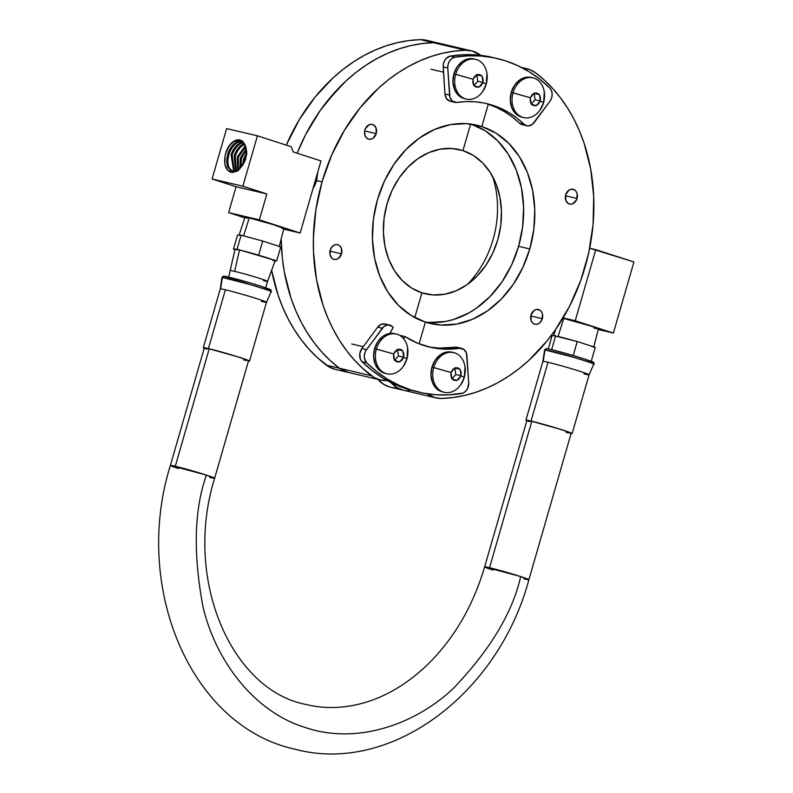 <?xml version="1.0" encoding="UTF-8"?>
<svg xmlns="http://www.w3.org/2000/svg" width="793" height="793" viewBox="0 0 793 793"><rect width="100%" height="100%" fill="white"/><g stroke="black" fill="none" stroke-linecap="round" stroke-linejoin="round"><path stroke-width="1.19" d="M364.879 129.983A7.583 5.947 -76.8 0 1 372.284 124.432A7.583 5.947 -76.8 0 1 376.219 133.65L364.661 130.934L376.219 133.65L373.077 138.26L370.777 139.241L368.448 139.092L366.445 137.843L365.058 135.672L364.582 131.44L365.404 128.605L369.151 124.749L371.511 124.323L373.721 125.036L376.051 127.96L376.219 133.65A7.583 5.947 -76.8 0 1 368.814 139.201A7.583 5.947 -76.8 0 1 364.879 129.983M330.185 250.191A7.583 5.947 -76.8 0 1 337.59 244.641A7.583 5.947 -76.8 0 1 341.525 253.849L329.967 251.143L341.525 253.849L338.383 258.468L336.083 259.45L333.754 259.301L331.742 258.052L329.977 254.543L330.701 248.804L333.328 245.582L335.627 244.601L337.957 244.74L339.969 245.999L341.347 248.169L341.525 253.849A7.583 5.947 -76.8 0 1 334.121 259.4A7.583 5.947 -76.8 0 1 330.185 250.191M481.113 55.679L472.152 51.01L465.511 50.246L433.335 42.693A175.917 138.071 103.2 0 0 297.127 153.218A175.917 138.071 -76.8 0 1 433.335 42.693L465.511 50.246L454.111 51.148L442.722 53.2L431.392 56.392L420.221 60.684L409.257 66.057L398.601 72.47L388.302 79.895L378.43 88.271L360.24 107.66L344.519 130.131L331.682 155.081L322.047 181.865A175.917 138.071 -76.8 0 1 465.511 50.246A37.033 29.063 -76.8 0 1 471.468 50.841A37.033 29.063 -76.8 0 1 480.717 55.351M387.103 380.511A37.033 29.063 -76.8 0 1 380.362 379.946A37.033 29.063 -76.8 0 1 371.55 375.783L339.374 368.23A175.917 138.071 -76.8 0 1 281.168 238.971A175.917 138.071 103.2 0 0 339.374 368.23L371.55 375.783A175.917 138.071 -76.8 0 1 322.047 181.865L316.655 180.596L317.824 171.635L316.655 180.596L322.047 181.865L315.892 209.758L313.374 238.049L313.503 252.105L316.516 279.572L323.157 305.573L327.787 317.815L333.238 329.442L339.493 340.366L346.491 350.536L354.203 359.863L362.579 368.299L374.415 377.646L380.67 380.025L387.361 380.491M429.618 322.414L445.507 321.462L453.457 319.539L468.941 312.898L476.335 308.239L490.084 296.483L502.009 281.852L511.634 264.912L518.602 246.306L529.774 248.933A101.841 79.934 -76.8 0 1 430.331 323.485A101.841 79.934 -76.8 0 1 425.385 322.117L419.12 343.835L425.385 322.117A101.841 79.934 -76.8 0 1 377.448 199.747A101.841 79.934 -76.8 0 1 476.88 125.185A101.841 79.934 -76.8 0 1 481.827 126.563L471.845 124.223L481.827 126.563L488.27 104.25L481.827 126.563A101.841 79.934 -76.8 0 1 529.774 248.933L518.602 246.306A101.841 79.934 103.2 0 0 471.24 124.134M312.977 188.734L315.079 184.878L312.977 188.734M316.655 180.596L315.079 184.878L316.655 180.596M421.916 292.825A74.066 58.137 -76.8 0 1 387.043 203.831A74.066 58.137 -76.8 0 1 462.963 150.611L470.626 124.055L462.963 150.611A74.066 58.137 -76.8 0 1 495.367 182.241A74.066 58.137 -76.8 0 1 472.271 280.623A74.066 58.137 -76.8 0 1 421.916 292.825L411.498 287.968L402.279 280.563L394.597 270.909L388.758 259.351L384.982 246.355L383.406 232.408L384.109 218.045L387.043 203.831L392.109 190.3L399.117 177.979L407.78 167.343L417.782 158.788L428.726 152.653L440.204 149.173L451.762 148.489L462.963 150.611L473.371 155.468L482.6 162.862L490.272 172.527L496.121 184.085L499.897 197.08L501.463 211.027L500.77 225.381L497.826 239.605L492.76 253.126L485.762 265.457L477.089 276.093L467.097 284.647L456.144 290.773L444.675 294.253L433.117 294.946L421.916 292.825L414.769 317.577L421.916 292.825M425.385 322.117L411.071 315.436L398.393 305.255L387.827 291.973L379.797 276.083L374.603 258.211L372.442 239.04L373.404 219.294L377.448 199.747L384.417 181.141L394.042 164.201L405.957 149.57L419.705 137.813L434.762 129.378L450.533 124.6L466.433 123.649L481.827 126.563L496.15 133.244L508.828 143.414L519.385 156.707L527.424 172.596L532.618 190.469L534.779 209.639L533.818 229.385L529.774 248.933L522.805 267.528L513.18 284.479L501.255 299.11L487.507 310.866L472.459 319.301L456.679 324.079L440.789 325.031L425.385 322.117M471.468 50.841L439.292 43.288A37.033 29.063 103.2 0 0 433.335 42.693L421.945 43.595L410.546 45.647L399.226 48.839L388.045 53.131L377.091 58.504L366.425 64.917L356.126 72.341L346.254 80.717L336.886 89.996L319.876 110.99L305.543 134.78L297.127 153.218L305.543 134.78L319.876 110.99L328.074 100.106L346.254 80.717L356.126 72.341L366.425 64.917L377.091 58.504L388.045 53.131L399.226 48.839L410.546 45.647L421.945 43.595L433.335 42.693L420.379 39.65A175.917 138.071 103.2 0 0 286.273 145.129L299.387 119.535L315.108 97.063L333.298 77.674L343.171 69.298L353.47 61.874L364.126 55.46L375.089 50.088L386.26 45.796L397.59 42.614L408.98 40.562L420.379 39.65L433.335 42.693A37.033 29.063 -76.8 0 1 439.292 43.288L426.337 40.245A37.033 29.063 103.2 0 0 420.379 39.65L427.021 40.423M339.374 368.23A37.033 29.063 103.2 0 0 348.186 372.403A37.033 29.063 -76.8 0 1 339.374 368.23L348.494 372.472L339.374 368.23L326.419 365.186L339.374 368.23L330.403 360.746L339.374 368.23M439.976 43.466L433.335 42.693L439.976 43.466M281.168 238.971L282.377 258.419L284.35 272.019L290.981 298.019L295.611 310.261L301.062 321.889L307.317 332.822L314.325 342.982L322.037 352.31L330.403 360.746L322.037 352.31L314.325 342.982L307.317 332.822L301.062 321.889L295.611 310.261L290.981 298.019L284.35 272.019L282.377 258.419L281.168 238.971M542.333 318.697A7.583 5.947 -76.8 0 1 534.928 324.238A7.583 5.947 -76.8 0 1 530.993 315.029L534.145 310.42L536.435 309.439L539.835 310.083L541.56 311.827L542.551 314.335L541.817 320.075L539.19 323.306L536.891 324.287L534.561 324.139L532.559 322.89L531.171 320.709L530.993 315.029A7.583 5.947 -76.8 0 1 538.397 309.478A7.583 5.947 -76.8 0 1 542.333 318.697L530.775 315.981L542.333 318.697M577.036 198.488A7.583 5.947 -76.8 0 1 569.632 204.039A7.583 5.947 -76.8 0 1 565.687 194.82L568.839 190.211L571.129 189.23L574.529 189.874L576.263 191.619L577.245 194.136L576.511 199.866L572.764 203.722L570.405 204.148L568.194 203.434L565.865 200.51L565.687 194.82A7.583 5.947 -76.8 0 1 573.091 189.269A7.583 5.947 -76.8 0 1 577.036 198.488L565.468 195.772L577.036 198.488M585.165 266.815A175.917 138.071 -76.8 0 1 441.711 398.433L453.1 397.521L464.5 395.469L475.82 392.287L487.001 387.995L497.954 382.623L508.62 376.209L518.919 368.785L528.792 360.409L546.972 341.02L555.169 330.136L569.503 306.346L580.773 280.395L588.693 252.957L593.045 224.776L593.719 196.575L590.696 169.107L584.054 143.107L579.435 130.865L573.983 119.237L567.729 108.304L560.72 98.144L553.008 88.816L544.642 80.38L535.671 72.897L529.754 69.615L522.825 68.148A37.033 29.063 -76.8 0 1 526.859 68.723A37.033 29.063 -76.8 0 1 535.671 72.897A175.917 138.071 -76.8 0 1 585.165 266.815M471.845 124.223L481.827 126.563L471.845 124.223M467.246 284.538A90.105 70.716 103.2 0 0 492.602 176.492A90.105 70.716 -76.8 0 1 467.246 284.538M424.81 321.918A101.841 79.934 103.2 0 0 518.602 246.306L522.646 226.758L523.608 207.023L521.447 187.842L516.253 169.97L508.214 154.08L497.657 140.797L484.979 130.617L470.655 123.946M427.05 393.754L435.06 397.66L441.711 398.433A37.033 29.063 -76.8 0 1 435.754 397.838A37.033 29.063 -76.8 0 1 427.05 393.754M390.899 382.523A37.033 29.063 103.2 0 0 403.578 390.285A37.033 29.063 -76.8 0 1 390.899 382.523L396.728 387.45L402.894 390.106L396.728 387.45L390.899 382.523M409.535 390.88L406.175 390.741L409.535 390.88A37.033 29.063 -76.8 0 1 403.578 390.285L390.622 387.242A37.033 29.063 103.2 0 1 377.835 379.361L383.772 384.407L389.928 387.073M335.538 369.429L329.283 367.05L317.448 357.702L309.072 349.267L301.36 339.939L294.362 329.779L288.107 318.845L282.655 307.218L278.026 294.976L271.622 270.254A175.917 138.071 103.2 0 0 326.419 365.186A37.033 29.063 103.2 0 0 335.231 369.36L380.362 379.946M393.219 387.698L396.579 387.836M460.257 369.984A6.413 5.036 -76.8 0 1 460.971 375.079L460.981 375.713L464.262 377.389A20.41 16.019 -76.8 0 1 444.328 392.337A20.41 16.019 -76.8 0 1 433.731 367.536L450.9 372.462L451.425 371.996A6.413 5.036 -76.8 0 1 454.706 368.19L455.648 367.873A6.413 5.036 -76.8 0 1 459.643 369.161L460.257 369.984L460.079 369.31L454.795 368.061L455.787 374.504L451.96 378.925L455.787 374.504L454.885 368.091L460.079 369.31L455.043 367.684L451.425 371.996L452.763 369.697L454.706 368.19L450.9 372.462L451.812 378.876L456.847 380.501L460.644 376.229L459.296 378.539L457.363 380.035L460.981 375.713L455.787 374.504L460.981 375.713L460.257 369.984L461.07 372.373L460.971 375.079L460.257 369.984M460.654 384.912L464.331 377.329L460.981 375.713L460.644 376.229A6.413 5.036 -76.8 0 1 457.363 380.035L454.25 380.273L452.416 379.064L456.411 380.353A6.413 5.036 -76.8 0 1 452.416 379.064L450.989 375.852L451.088 373.146L451.802 378.241A6.413 5.036 -76.8 0 1 451.088 373.146L450.9 372.462L431.967 367.119A20.41 16.019 103.2 0 0 442.573 391.92L444.328 392.337M464.936 366.277A20.41 16.019 103.2 0 0 450.236 352.261A20.41 16.019 103.2 0 0 433.731 367.536A20.41 16.019 103.2 0 0 440.194 390.543A20.41 16.019 103.2 0 0 460.475 385.15M459.643 369.161L455.648 367.873L457.809 367.952L459.643 369.161M452.773 352.409A20.41 16.019 103.2 0 0 451.901 352.171A20.41 16.019 103.2 0 0 431.967 367.119L433.731 367.536A20.41 16.019 -76.8 0 1 453.655 352.588A20.41 16.019 -76.8 0 1 464.301 377.24M442.633 391.94L438.707 390.305L436.17 388.263L432.443 382.424L430.966 374.99L431.967 367.119L435.298 359.992L440.442 354.709L446.618 352.052L452.892 352.449M482.213 76.733A6.413 5.036 -76.8 0 1 482.927 81.818L482.927 82.462L486.208 84.137A20.41 16.019 -76.8 0 1 466.284 99.075A20.41 16.019 -76.8 0 1 455.678 74.274L472.856 79.211L473.371 78.735A6.413 5.036 -76.8 0 1 476.652 74.938L477.604 74.611A6.413 5.036 -76.8 0 1 481.599 75.9L482.213 76.733L482.025 76.049L476.752 74.8L477.743 81.243L473.917 85.674L477.743 81.243L476.841 74.829L482.025 76.049L476.989 74.423L473.371 78.735L474.72 76.435L476.652 74.938L472.856 79.211L473.758 85.624L478.794 87.25L482.59 82.978L481.252 85.277L479.309 86.774L482.927 82.462L477.743 81.243L482.927 82.462L482.213 76.733L483.026 79.122L482.927 81.818L482.213 76.733M482.61 91.661L486.287 84.078L482.927 82.462L482.59 82.978A6.413 5.036 -76.8 0 1 479.309 86.774L476.206 87.012L474.373 85.813L478.367 87.101A6.413 5.036 -76.8 0 1 474.373 85.813L472.935 82.591L473.044 79.895L473.758 84.98A6.413 5.036 -76.8 0 1 473.044 79.895L472.856 79.211L453.923 73.858A20.41 16.019 103.2 0 0 464.52 98.659L466.284 99.075M486.892 73.025A20.41 16.019 103.2 0 0 472.182 59.009A20.41 16.019 103.2 0 0 455.678 74.274A20.41 16.019 103.2 0 0 462.141 97.281A20.41 16.019 103.2 0 0 482.431 91.899M443.515 72.183L430.976 69.249L443.515 72.183M481.599 75.9L477.604 74.611L479.765 74.701L481.599 75.9M474.729 59.158A20.41 16.019 103.2 0 0 473.857 58.92A20.41 16.019 103.2 0 0 453.923 73.858L455.678 74.274A20.41 16.019 -76.8 0 1 475.612 59.326A20.41 16.019 -76.8 0 1 486.258 83.979M464.589 98.679L460.664 97.053L458.116 95.011L454.389 89.163L452.922 81.738L453.923 73.858L457.244 66.741L462.388 61.448L468.574 58.801L474.848 59.197M539.557 95.249A6.413 5.036 -76.8 0 1 540.271 100.334L540.281 100.979L543.562 102.644A20.41 16.019 -76.8 0 1 523.628 117.592A20.41 16.019 -76.8 0 1 513.031 92.791L530.2 97.727L530.725 97.252A6.413 5.036 -76.8 0 1 534.006 93.455L534.948 93.128A6.413 5.036 -76.8 0 1 538.943 94.417L539.557 95.249L539.379 94.565L534.095 93.316L535.087 99.759L531.26 104.19L535.087 99.759L534.185 93.346L539.379 94.565L534.343 92.94L530.725 97.252L532.063 94.952L534.006 93.455L530.2 97.727L531.102 104.141L536.147 105.766L539.944 101.494L538.596 103.794L536.663 105.291L540.281 100.979L535.087 99.759L540.281 100.979L539.557 95.249L540.37 97.638L540.271 100.334L539.557 95.249M539.954 110.177L543.631 102.584L540.281 100.979L539.944 101.494A6.413 5.036 -76.8 0 1 536.663 105.291L533.55 105.528L531.716 104.329L535.711 105.618A6.413 5.036 -76.8 0 1 531.716 104.329L530.289 101.108L530.388 98.411L531.102 103.496A6.413 5.036 -76.8 0 1 530.388 98.411L530.2 97.727L511.267 92.375A20.41 16.019 103.2 0 0 521.873 117.176L523.628 117.592M544.236 91.532A20.41 16.019 103.2 0 0 529.536 77.526A20.41 16.019 103.2 0 0 513.031 92.791A20.41 16.019 103.2 0 0 519.494 115.798A20.41 16.019 103.2 0 0 539.775 110.415M538.943 94.417L534.948 93.128L537.109 93.217L538.943 94.417M532.073 77.674A20.41 16.019 103.2 0 0 531.201 77.436A20.41 16.019 103.2 0 0 511.267 92.375L513.031 92.791A20.41 16.019 -76.8 0 1 532.955 77.843A20.41 16.019 -76.8 0 1 543.601 102.495M521.933 117.195L518.007 115.57L515.47 113.528L511.743 107.679L510.266 100.255L511.267 92.375L514.598 85.257L519.742 79.964L525.918 77.317L532.192 77.714M402.913 351.468A6.413 5.036 -76.8 0 1 403.627 356.563L403.627 357.207L406.908 358.872A20.41 16.019 -76.8 0 1 386.984 373.82A20.41 16.019 -76.8 0 1 376.378 349.019L393.556 353.946L394.071 353.48A6.413 5.036 -76.8 0 1 397.352 349.673L398.304 349.356A6.413 5.036 -76.8 0 1 402.299 350.645L402.913 351.468L402.725 350.793L397.452 349.544L398.443 355.988L394.617 360.409L398.443 355.988L397.541 349.574L402.725 350.793L397.689 349.168L394.071 353.48L395.42 351.18L397.352 349.673L393.556 353.946L394.458 360.359L399.494 361.985L403.29 357.712L401.952 360.022L400.009 361.519L403.627 357.207L398.443 355.988L403.627 357.207L402.913 351.468L403.726 353.856L403.627 356.563L402.913 351.468M403.31 366.396L406.987 358.813L403.627 357.207L403.29 357.712A6.413 5.036 -76.8 0 1 400.009 361.519L396.906 361.757L395.073 360.547L399.067 361.846A6.413 5.036 -76.8 0 1 395.073 360.547L393.635 357.336L393.744 354.63L394.458 359.725A6.413 5.036 -76.8 0 1 393.744 354.63L393.556 353.946L374.623 348.603A20.41 16.019 103.2 0 0 385.22 373.404L386.984 373.82M407.592 347.76A20.41 16.019 103.2 0 0 392.882 333.744A20.41 16.019 103.2 0 0 376.378 349.019A20.41 16.019 103.2 0 0 382.841 372.026A20.41 16.019 103.2 0 0 403.131 366.634M363.234 346.7L351.676 343.984L363.234 346.7M402.299 350.645L398.304 349.356L400.465 349.435L402.299 350.645M395.429 333.893A20.41 16.019 103.2 0 0 394.557 333.655A20.41 16.019 103.2 0 0 374.623 348.603L376.378 349.019A20.41 16.019 -76.8 0 1 396.312 334.071A20.41 16.019 -76.8 0 1 406.958 358.723M385.289 373.424L381.364 371.788L378.816 369.746L375.089 363.908L373.622 356.473L374.623 348.603L377.954 341.476L383.088 336.192L389.274 333.536L395.548 333.932M440.561 348.068L454.875 347.215L459.474 348.296A9.258 7.266 -76.8 0 1 461.675 348.375A9.258 7.266 -76.8 0 1 462.131 348.504A9.258 7.266 -76.8 0 1 466.918 355.661L468.713 382.722L467.731 388.193L465.729 391.197L463.023 393.1L448.59 394.894L435.734 394.736L423.075 393.05L410.744 389.869L398.829 385.21L387.45 379.113L376.715 371.63L366.703 362.847A9.258 7.266 -76.8 0 1 366.465 349.634L361.866 348.553L377.656 327.182L382.256 328.262A9.258 7.266 -76.8 0 1 389.561 325.041A9.258 7.266 -76.8 0 1 390.017 325.16A9.258 7.266 -76.8 0 1 392.327 326.557A125.026 98.134 103.2 0 0 393.219 327.4A125.026 98.134 -76.8 0 1 392.327 326.557L387.975 324.892L383.931 326.508L366.465 349.634L361.866 348.553L377.656 327.182L382.256 328.262L365.514 351.19L364.393 354.749L364.453 358.426L366.703 362.847L362.104 361.767L360.339 359.031L359.784 353.668L361.866 348.553A9.258 7.266 103.2 0 0 362.104 361.767L366.703 362.847A171.318 134.463 -76.8 0 0 419.13 392.208A171.318 134.463 -76.8 0 0 461.536 393.536A9.258 7.266 -76.8 0 0 468.713 382.722L466.462 353.212L463.964 349.485L459.474 348.296A125.026 98.134 -76.8 0 1 429.707 347.136A125.026 98.134 -76.8 0 1 404.995 336.579L400.396 335.498A67.474 52.962 103.2 0 0 400.257 335.736L404.995 336.579L417.633 343.23L431.114 347.453L445.16 349.148L459.474 348.296L454.875 347.215L457.531 347.423A9.258 7.266 103.2 0 0 457.075 347.294A9.258 7.266 103.2 0 0 454.875 347.215A125.026 98.134 103.2 0 1 427.417 346.561M385.408 324.079A9.258 7.266 103.2 0 0 384.962 323.96A9.258 7.266 103.2 0 0 377.656 327.182L381.294 324.268L385.408 324.079M389.968 333.437A85.852 67.375 -76.8 0 1 393.219 327.4L389.968 333.437M403.716 338.839A67.474 52.962 -76.8 0 1 404.995 336.579L403.716 338.839M414.65 391.157L406.135 388.788L394.23 384.129L382.85 378.033L372.105 370.549L362.104 361.767A171.318 134.463 103.2 0 0 414.521 391.127L419.13 392.208M451.029 101.375L449.72 101.117A9.258 7.266 103.2 0 0 450.176 101.246L454.786 102.327A9.258 7.266 -76.8 0 1 454.32 102.198L449.72 101.117L454.32 102.198A9.258 7.266 -76.8 0 1 449.542 95.031L444.932 93.951A9.258 7.266 103.2 0 0 449.72 101.117L446.409 98.52L444.932 93.951L449.542 95.031L447.767 67.96L443.168 66.88L444.932 93.951L443.198 65.026L444.159 61.408L446.162 58.404L450.365 56.085L463.3 54.737L476.157 54.915L492.731 57.463M497.211 58.513A171.318 134.463 -76.8 0 1 549.747 87.993L539.755 79.191L529.02 71.697L517.651 65.581L505.746 60.902L493.415 57.701L480.756 55.996L467.91 55.817L454.964 57.165A171.318 134.463 -76.8 0 1 497.211 58.513L492.602 57.433A171.318 134.463 103.2 0 0 450.365 56.085L454.964 57.165A9.258 7.266 -76.8 0 0 447.767 67.96L448.134 64.263L449.651 60.883L452.05 58.375L454.964 57.165L450.365 56.085A9.258 7.266 103.2 0 0 443.168 66.88L447.767 67.96L449.998 97.48L452.486 101.217L456.976 102.416A125.026 98.134 -76.8 0 1 486.624 103.586A125.026 98.134 -76.8 0 1 524.094 124.243L526.403 125.641L521.804 124.56L528.445 125.918L532.49 124.313L549.975 101.207L534.165 122.558A9.258 7.266 -76.8 0 1 526.869 125.77A9.258 7.266 -76.8 0 1 526.403 125.641A9.258 7.266 -76.8 0 1 524.094 124.243L516.967 118.117L509.334 112.893L501.285 108.621L492.859 105.32L484.146 103.04L475.205 101.791L466.125 101.583L456.976 102.416A9.258 7.266 -76.8 0 1 454.786 102.327M522.805 124.788L519.494 123.163L524.094 124.243L519.494 123.163A9.258 7.266 103.2 0 0 521.804 124.56A9.258 7.266 103.2 0 0 522.27 124.689L526.869 125.77M488.26 104.24L496.676 107.541L504.735 111.813L512.357 117.037L519.494 123.163A125.026 98.134 103.2 0 0 484.315 103.08M549.747 87.993A9.258 7.266 -76.8 0 1 549.975 101.207L551.641 97.926L552.176 94.228L551.512 90.729L549.747 87.993M225.39 289.792A24.058 0.952 -163.9 0 0 220.632 288.87A24.058 0.952 -163.9 0 0 220.266 288.93A24.058 0.952 16.1 0 1 220.632 288.87A24.058 0.952 16.1 0 1 225.39 289.792A24.058 0.952 16.1 0 1 251.262 296.939A24.058 0.952 16.1 0 1 266.488 302.272A24.058 0.952 -163.9 0 0 251.203 296.919A24.058 0.952 -163.9 0 0 225.39 289.792L208.42 348.583L225.39 289.792M204.197 348.266A24.058 0.952 16.1 0 1 203.295 347.721A24.058 0.952 16.1 0 1 208.42 348.583L204.237 347.721L203.385 347.671L204.346 348.325M266.131 302.331A24.058 0.952 16.1 0 1 261.373 301.409M235.977 249.755L235.144 249.18L239.506 249.973L234.639 271.355A19.25 0.763 -163.9 0 0 230.545 270.661A19.25 0.763 16.1 0 1 234.639 271.355L239.506 249.973A20.846 0.833 -163.9 0 0 235.065 249.23L228.523 277.669M283.775 228.473L273.416 224.667L249.24 217.916L243.58 235.858L249.24 217.916A20.261 0.803 -163.9 0 0 244.918 217.193L239.099 235.224M316.635 180.655L315.396 180.249L316.635 180.655M232.299 170.971C227.006 168.76 225.539 163.011 227.898 153.723C225.539 163.011 227.006 168.76 232.299 170.971L231.13 172.319L232.299 170.971L237.186 170.108C246.385 161.98 248.417 152.672 243.282 142.195L239.367 139.905L234.629 140.777A15.939 9.863 107.9 0 1 240.487 140.192A15.939 9.863 107.9 0 1 243.282 142.195L245.087 144.752L246.187 148.172L246.028 156.508L242.936 164.815L237.791 170.971L232.22 172.497L227.472 170.049L224.816 163.992L225.103 155.844A15.939 9.863 -72.1 0 1 225.747 153.029A15.939 9.863 107.9 0 1 234.629 140.777L229.346 145.535L225.836 153.059C227.849 147.23 230.981 143.216 235.243 140.995L240.913 140.371L235.243 140.995C230.981 143.216 227.849 147.23 225.836 153.059L225.103 155.844A15.939 9.863 107.9 0 1 225.747 153.029L225.103 155.844C223.725 164.379 225.519 169.811 230.505 172.131L237.791 170.971C243.154 165.212 245.899 160.394 246.028 156.508C247.545 153.327 246.633 148.559 243.282 142.195C248.417 152.672 246.385 161.98 237.186 170.108L232.062 170.911M228.989 154.07C226.629 163.338 228.087 169.068 233.37 171.268C228.087 169.068 226.629 163.338 228.989 154.07L227.898 153.723L228.989 154.07C230.991 148.281 234.104 144.296 238.326 142.106L237.266 141.719L242.618 141.025L237.266 141.719L238.326 142.106C234.104 144.296 230.991 148.281 228.989 154.07M232.141 155.081L234.302 171.08L232.141 155.081L231.06 154.734L232.141 155.081C234.133 149.342 237.226 145.387 241.409 143.216L240.348 142.829L243.124 142.006L240.348 142.829L241.409 143.216C237.226 145.387 234.133 149.342 232.141 155.081M233.707 171.119L231.06 154.734C233.053 148.985 236.145 145.02 240.348 142.829C236.145 145.02 233.053 148.985 231.06 154.734L233.707 171.119M235.303 156.092L236.155 170.594L235.303 156.092L234.213 155.745L235.303 156.092C237.276 150.402 240.338 146.477 244.492 144.326L243.431 143.939L244.303 143.583L243.431 143.939L244.492 144.326C240.338 146.477 237.276 150.402 235.303 156.092M235.491 170.832L234.213 155.745C236.185 150.046 239.258 146.11 243.431 143.939C239.258 146.11 236.185 150.046 234.213 155.745L235.491 170.832M244.759 159.135L244.016 162.02L244.759 159.135L243.669 158.778L244.759 159.135L245.82 156.439L244.759 159.135M242.559 164.726L243.669 158.778L246.246 153.327L243.669 158.778L242.559 164.726M238.455 157.103L238.207 169.474L238.455 157.103L237.365 156.756L238.455 157.103L245.612 146.606L238.455 157.103M237.464 169.95L237.365 156.756L245.315 145.704L237.365 156.756L237.464 169.95M241.607 158.114L240.596 167.333L241.607 158.114L240.517 157.767L241.607 158.114L246.226 149.956L241.607 158.114M239.714 168.235L240.517 157.767L246.068 148.638L240.517 157.767L239.714 168.235M243.54 142.502L241.409 143.216L243.54 142.502M242.291 141.223L238.326 142.106L242.291 141.223M227.898 153.723C229.911 147.924 233.033 143.929 237.266 141.719C233.033 143.929 229.911 147.924 227.898 153.723M266.864 193.948L236.076 186.722L212.088 178.97L242.876 186.196L266.864 193.948L259.39 219.839L228.602 212.613L236.076 186.722L212.088 178.97L226.629 128.585L257.418 135.811L242.876 186.196L212.088 178.97L226.629 128.585L257.418 135.811L291.219 146.725L257.418 135.811L242.876 186.196L266.864 193.948L236.076 186.722L228.602 212.613L259.39 219.839L266.864 193.948M293.281 151.978L291.219 146.725L293.281 151.978L320.977 160.92L293.281 151.978M244.72 217.817L228.602 212.613L244.72 217.817M320.977 160.92L300.17 233.013L259.39 219.839L300.17 233.013L320.977 160.92M283.676 229.137L300.17 233.013L283.676 229.137M279.166 246.792L283.854 228.434A20.261 0.803 -163.9 0 0 270.958 223.913A20.261 0.803 -163.9 0 0 249.24 217.916L245.027 217.322M245.81 217.708L247.297 218.293M281.634 228.166L283.061 228.434M280.762 246.881L262.721 241.052L241.092 235.184L237.513 235.134L233.469 249.131L237.513 235.134L241.092 235.184L237.057 249.18L241.092 235.184L262.721 241.052L258.677 255.049L262.721 241.052L280.762 246.881L276.717 260.877L275.102 260.857L276.717 260.877L280.762 246.881M234.976 249.626L233.469 249.131L237.057 249.18L276.717 260.877L237.057 249.18L233.469 249.131L234.976 249.626M265.506 288.335L267.528 281.337A19.25 0.763 -163.9 0 0 255.296 277.054A19.25 0.763 -163.9 0 0 234.639 271.355A19.25 0.763 16.1 0 1 255.316 277.064A19.25 0.763 16.1 0 1 267.528 281.346L275.131 260.788A20.846 0.833 -163.9 0 0 261.898 256.159A20.846 0.833 -163.9 0 0 239.506 249.973L267.677 257.963L274.219 260.263L275.052 260.838L272.842 260.52M267.528 281.346A19.25 0.763 16.1 0 1 263.425 280.653M239.912 280.008L224.191 276.251L251.143 283.21C266.835 288.047 273.07 290.228 269.838 289.752L261.393 286.362M256.635 284.865L245.394 281.535M203.295 347.721L220.266 288.93L221.971 277.5A25.584 1.021 -163.9 0 1 222.367 277.431L220.632 288.87L222.367 277.431L250.935 284.806C267.588 289.941 274.19 292.26 270.75 291.745L271.137 291.685A25.584 1.021 -163.9 0 0 248.962 284.221A25.584 1.021 -163.9 0 0 222.367 277.431A1.457 1.437 -87.1 0 1 223.864 276.192A1.457 1.437 92.9 0 0 222.367 277.431L223.854 276.192C226.511 276.133 250.013 282.605 262.632 286.759C275.677 291.527 269.451 289.019 271.137 291.685L266.488 302.272L249.527 361.063A24.058 0.952 16.1 0 1 248.467 361.043L249.428 361.112L248.477 360.448L237.137 356.602L208.42 348.583A24.058 0.952 16.1 0 1 234.232 355.71A24.058 0.952 16.1 0 1 249.527 361.063M588.743 374.821A24.058 0.952 16.1 0 1 583.985 373.899M584.104 343.765L586.245 344.449A20.846 0.833 16.1 0 1 593.699 347.275L598.388 328.917A20.261 0.803 -163.9 0 0 585.502 324.406A20.261 0.803 -163.9 0 0 563.773 318.409L558.113 336.351L563.773 318.409A20.261 0.803 -163.9 0 0 562.901 318.201L591.142 326.171L598.279 328.788L594.076 328.193M553.643 335.717A20.846 0.833 16.1 0 1 553.881 335.657L552.087 335.637L548.25 348.94L552.087 335.637L554.456 335.717M572.14 433.553A24.058 0.952 16.1 0 1 571.079 433.533L572.05 433.602L571.089 432.938L559.749 429.092L531.032 421.073A24.058 0.952 16.1 0 1 556.845 428.2A24.058 0.952 16.1 0 1 572.14 433.553L589.11 374.762A24.058 0.952 -163.9 0 0 573.815 369.409A24.058 0.952 -163.9 0 0 548.003 362.282A24.058 0.952 -163.9 0 0 543.245 361.36A24.058 0.952 -163.9 0 0 542.878 361.42A24.058 0.952 16.1 0 1 543.245 361.36A24.058 0.952 16.1 0 1 548.003 362.282L531.032 421.073L548.003 362.282A24.058 0.952 16.1 0 1 573.874 369.429A24.058 0.952 16.1 0 1 589.11 374.772L593.759 364.175A25.584 1.021 -163.9 0 0 571.575 356.711A25.584 1.021 -163.9 0 0 544.979 349.921L543.245 361.36L544.979 349.921A25.584 1.021 -163.9 0 0 544.593 349.991L542.878 361.42L525.908 420.211A24.058 0.952 16.1 0 1 531.032 421.073L526.849 420.211L526.037 420.369L526.958 420.825M526.82 420.756A24.058 0.952 16.1 0 1 525.908 420.211M595.761 249.646L633.924 261.968L613.395 333.07L575.232 320.749L595.761 249.646L589.685 248.219L633.924 261.968L613.395 333.07L598.239 329.511L613.395 333.07L575.232 320.749L595.761 249.646M563.089 317.894L575.232 320.749L563.089 317.894M558.074 336.46A20.846 0.833 16.1 0 1 566.46 338.611L553.643 335.707M564.081 337.977L568.958 339.295M586.255 344.449L595.256 347.354L591.221 361.34L595.256 347.354L577.245 341.545L553.881 335.657M566.46 338.611L577.245 341.545L573.21 355.532L577.245 341.545L588.178 345.084M544.979 349.921A1.457 1.437 -87.1 0 1 546.407 348.682A1.457 1.437 92.9 0 0 544.979 349.921L573.547 357.296C590.2 362.431 596.812 364.75 593.372 364.235L593.759 364.175C591.439 361.638 599.359 364.344 585.888 359.467C573.963 355.571 552.176 349.316 546.476 348.682A1.457 1.437 92.9 0 0 546.407 348.682A1.457 1.437 -87.1 0 1 546.476 348.682L544.593 349.991M550.917 349.515L573.755 355.7C589.477 360.547 595.702 362.728 592.46 362.252L584.015 358.852M551.631 349.673L555.665 335.687L551.631 349.673M579.247 357.356L553.841 350.209M526.978 420.439L531.796 421.321A23.037 0.912 -163.9 0 0 526.889 420.488L484.632 566.906A23.037 0.912 16.1 0 1 489.539 567.729L531.796 421.321L559.293 428.993L570.157 432.681L571.039 433.127L570.266 433.265M492.869 570.028A23.037 0.912 16.1 0 1 484.632 566.906L520.664 576.561C512.645 612.295 490.52 649.249 454.31 687.432C417.693 722.968 358.426 745.549 305.315 727.528C251.748 711.113 214.516 657.367 202.909 606.258C193.026 553.197 194.196 509.473 206.408 475.086A23.037 0.912 16.1 0 1 214.645 478.219A23.037 0.912 16.1 0 1 209.739 477.386M247.644 360.775L248.457 360.825L247.535 360.191L236.681 356.503L209.183 348.831L175.283 466.264L209.183 348.831A23.037 0.912 -163.9 0 0 204.277 347.998L170.376 465.441A23.037 0.912 16.1 0 1 175.283 466.264A23.037 0.912 16.1 0 1 206.408 475.086L214.645 478.219L248.546 360.775A23.037 0.912 -163.9 0 0 233.895 355.651A23.037 0.912 -163.9 0 0 209.183 348.831L204.366 347.949M178.613 468.564A23.037 0.912 16.1 0 1 170.376 465.441L206.408 475.086C194.196 509.473 193.026 553.197 202.909 606.258C214.516 657.367 251.748 711.113 305.315 727.528C358.426 745.549 417.693 722.968 454.31 687.432C490.52 649.249 512.645 612.295 520.664 576.561L528.901 579.683A23.037 0.912 16.1 0 1 523.995 578.86M205.278 348.583L206.973 349.247M243.639 359.953L246.018 360.478M529.595 421.737L527.9 421.083M568.631 432.978L566.252 432.443M528.901 579.683L571.158 433.265A23.037 0.912 -163.9 0 0 556.517 428.141A23.037 0.912 -163.9 0 0 531.796 421.321L489.539 567.729A23.037 0.912 16.1 0 1 520.664 576.561A23.037 0.912 16.1 0 1 528.901 579.683C498.41 693.687 390.78 774.999 294.956 749.197C190.28 726.527 132.342 586.85 170.376 465.441M435.754 397.838L403.578 390.285M526.839 68.723L521.536 67.474M464.331 377.329L464.976 366.495M451.901 352.171L453.655 352.588M486.287 84.078L486.932 73.243M473.857 58.92L475.612 59.326M543.631 102.584L544.276 91.76M531.201 77.436L532.955 77.843M406.987 358.813L407.632 347.978M394.557 333.655L396.312 334.071M457.075 347.294L461.675 348.375M384.962 323.96L389.561 325.041M240.487 140.192L241.369 140.52M553.653 335.657L555.675 329.412M214.645 478.219C182.945 579.673 231.824 690.366 305.91 704.442C324.198 708.912 343.082 708.506 362.56 703.222C386.112 696.71 408.108 683.516 428.537 663.652C454.478 637.83 473.173 605.574 484.632 566.906"/></g></svg>
